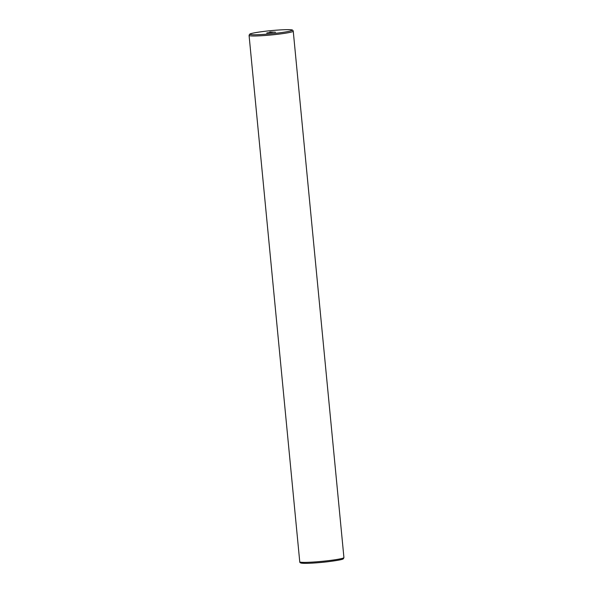 <?xml version="1.0" encoding="UTF-8"?>
<svg xmlns="http://www.w3.org/2000/svg" width="593" height="593" viewBox="0 0 593 593"><rect width="100%" height="100%" fill="white"/><g stroke="black" fill="none" stroke-linecap="round" stroke-linejoin="round"><path stroke-width="0.89" d="M267.532 32.793L274.618 32.111M275.508 32.222L269.8 31.978L272.298 32.445L266.68 33.075M265.657 31.199A21.081 1.571 174.5 0 1 291.326 29.865A21.081 1.571 174.5 0 1 276.449 33.215A21.081 1.571 174.5 0 1 250.772 34.557A21.081 1.571 174.5 0 1 265.657 31.199M276.842 34.372A22.186 1.653 -5.5 0 0 293.246 31.184C293.001 30.265 292.379 29.813 291.363 29.828C288.732 29.309 276.508 29.917 265.634 31.199C246.999 33.549 250.268 34.327 249.549 34.312L249.075 35.439A22.186 1.653 -5.5 0 0 276.842 34.372M327.343 561.801A21.081 1.571 174.5 0 1 307.018 563.335A21.081 1.571 174.5 0 1 301.741 562.305M343.925 557.568L343.451 558.688C342.732 558.68 346.001 559.451 327.366 561.801C315.061 563.142 306.492 563.602 301.659 563.18C300.317 562.972 299.687 562.52 299.754 561.823A22.186 1.653 -5.5 0 0 327.521 560.756A22.186 1.653 -5.5 0 0 343.925 557.568L293.246 31.184M249.075 35.439L299.754 561.823"/></g></svg>
